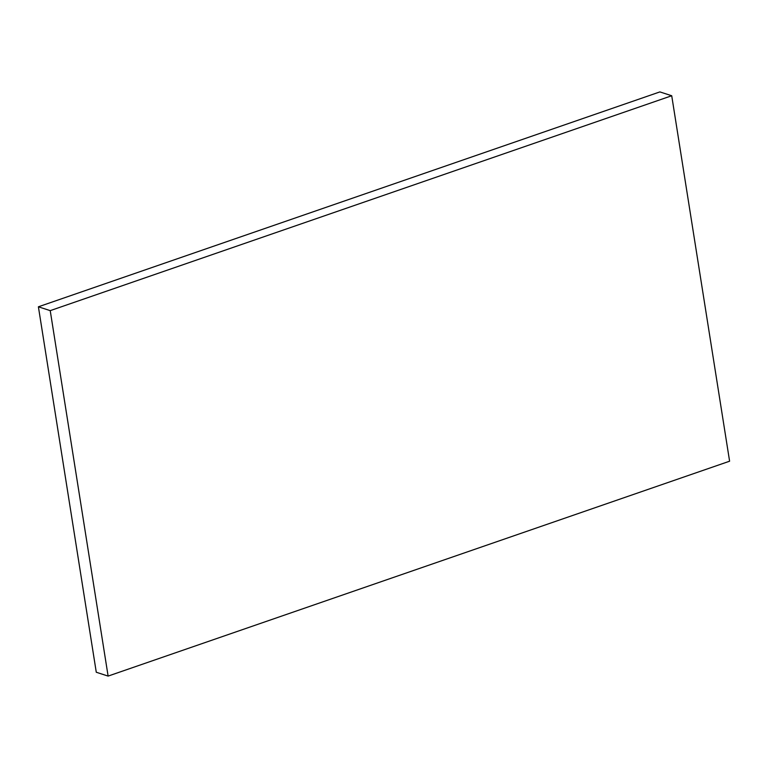 <?xml version="1.0" encoding="UTF-8"?>
<svg xmlns="http://www.w3.org/2000/svg" width="768" height="768" viewBox="0 0 768 768"><rect width="100%" height="100%" fill="white"/><g stroke="black" fill="none" stroke-linecap="round" stroke-linejoin="round"><path stroke-width="1.15" d="M108.115 676.09L50.227 310.637L38.4 306.797L96.278 672.25L108.115 676.09L729.6 461.203L671.722 95.75L50.227 310.637M38.4 306.797L659.885 91.91L671.722 95.75"/></g></svg>
